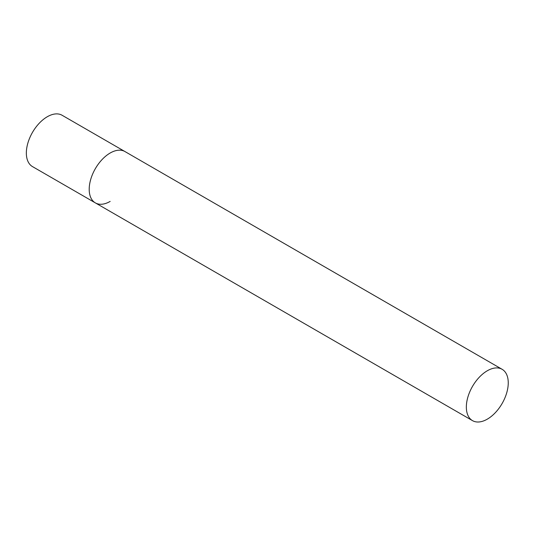 <?xml version="1.0" encoding="UTF-8"?>
<svg xmlns="http://www.w3.org/2000/svg" width="535" height="535" viewBox="0 0 535 535"><rect width="100%" height="100%" fill="white"/><g stroke="black" fill="none" stroke-linecap="round" stroke-linejoin="round"><path stroke-width="0.8" d="M110.156 201.414A29.632 17.107 -60 0 1 95.344 202.885A29.632 17.107 -60 0 1 90.796 179.138A29.632 17.107 -60 0 1 110.156 153.03A29.632 17.107 -60 0 1 124.969 151.559A29.632 17.107 120 0 0 102.138 159.497A29.632 17.107 120 0 0 89.205 189.316A29.632 17.107 120 0 0 95.344 202.885L32.481 166.592A29.632 17.107 -60 0 1 27.94 142.852A29.632 17.107 -60 0 1 47.301 116.737A29.632 17.107 -60 0 1 62.113 115.272L502.111 369.297A29.632 17.107 120 0 0 479.28 377.242A29.632 17.107 120 0 0 466.346 407.061A29.632 17.107 120 0 0 472.485 420.624A29.632 17.107 120 0 0 495.316 412.686A29.632 17.107 120 0 0 508.25 382.866A29.632 17.107 120 0 0 502.111 369.297M95.344 202.885L472.485 420.624"/></g></svg>
